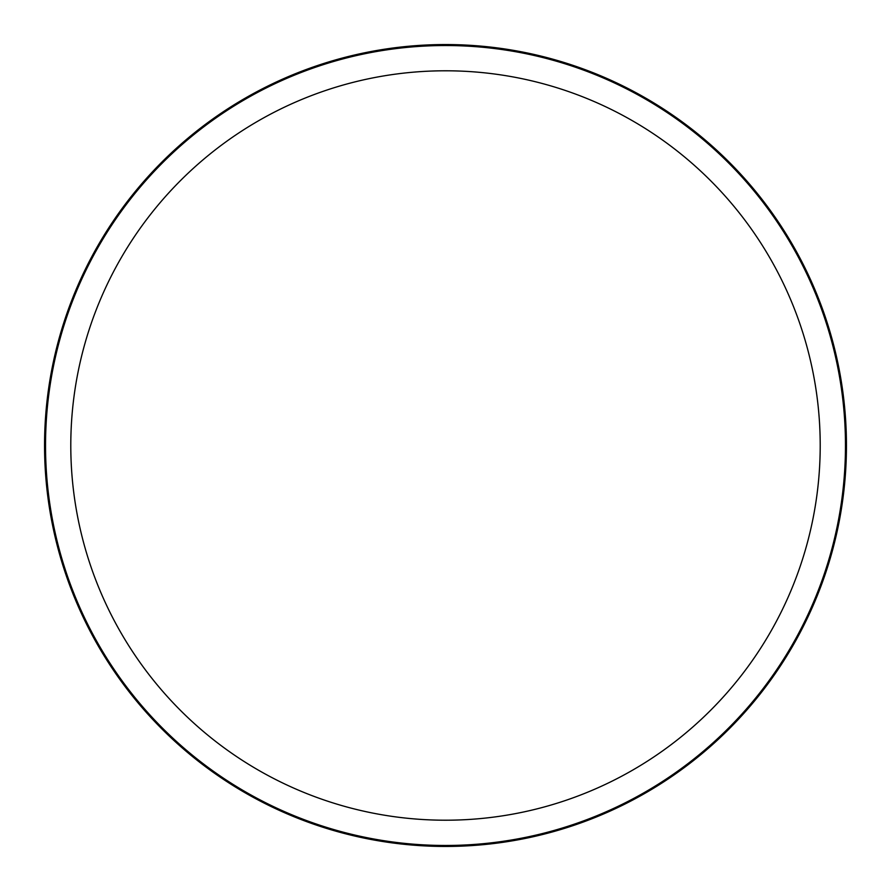 <?xml version="1.0" encoding="UTF-8"?>
<svg xmlns="http://www.w3.org/2000/svg" width="891" height="891" viewBox="0 0 891 891"><rect width="100%" height="100%" fill="white"/><g stroke="black" fill="none" stroke-linecap="round" stroke-linejoin="round"><path stroke-width="1.34" d="M820.21 445.5A374.71 374.71 0 0 0 445.5 70.79A374.71 374.71 0 0 0 70.79 445.5A374.71 374.71 0 0 0 445.5 820.21A374.71 374.71 0 0 0 820.21 445.5M845.47 445.5A399.97 399.97 0 0 0 445.5 45.53A399.97 399.97 0 0 0 45.53 445.5A399.97 399.97 0 0 0 445.5 845.47A399.97 399.97 0 0 0 845.47 445.5A399.97 399.97 0 0 1 445.5 845.47A399.97 399.97 0 0 1 45.53 445.5A399.97 399.97 0 0 1 445.5 45.53A399.97 399.97 0 0 1 845.47 445.5M44.55 445.5A400.95 400.95 0 0 0 445.5 846.45A400.95 400.95 0 0 0 846.45 445.5A400.95 400.95 0 0 0 445.5 44.55A400.95 400.95 0 0 0 44.55 445.5"/></g></svg>
